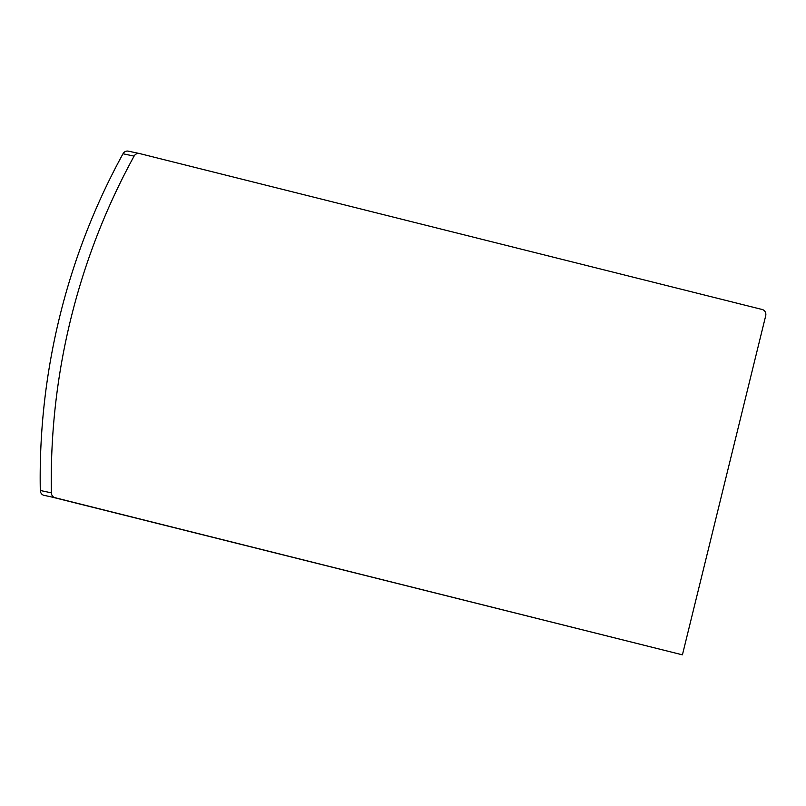 <?xml version="1.0" encoding="UTF-8"?>
<svg xmlns="http://www.w3.org/2000/svg" width="806" height="806" viewBox="0 0 806 806"><rect width="100%" height="100%" fill="white"/><g stroke="black" fill="none" stroke-linecap="round" stroke-linejoin="round"><path stroke-width="1.21" d="M682.42 654.845L55.06 497.715A5.269 4.917 -78 0 1 51.383 492.849A632.408 590.405 -78 0 1 134.088 156.122A5.269 4.917 -78 0 1 139.589 153.553L762.184 309.494A5.269 4.917 102 0 1 765.7 315.801L682.42 654.845L51.362 496.929A5.269 4.917 102 0 1 51.08 496.849L43.695 495.267A5.269 4.917 -78 0 1 40.3 490.491A632.408 590.405 -78 0 1 123.006 153.755A5.269 4.917 -78 0 1 128.507 151.196M51.362 496.929L55.06 497.715M40.3 490.491L51.383 492.849M123.006 153.755L134.088 156.122M128.356 151.155L139.438 153.523"/></g></svg>
